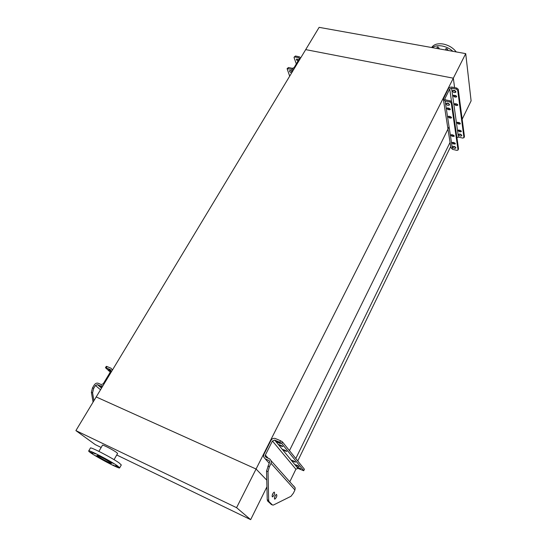 <?xml version="1.0" encoding="UTF-8"?>
<svg xmlns="http://www.w3.org/2000/svg" width="547" height="547" viewBox="0 0 547 547"><rect width="100%" height="100%" fill="white"/><g stroke="black" fill="none" stroke-linecap="round" stroke-linejoin="round"><path stroke-width="0.82" d="M116.73 454.988L250.663 519.65L236.571 507.671L256.071 469.025L266.765 480.143L256.071 469.025L96.197 396.944L305.698 49.613L453.319 78.194L256.071 469.025L96.197 396.944L75.896 430.605L95.267 444.622L101.174 447.473M449.039 126.883L289.459 450.632M456.882 104.402L456.82 103.957L456.882 104.402M455.74 96.019L455.678 95.534L455.74 96.019M455.145 91.636L455.015 90.658L455.145 91.636M454.598 87.609L453.319 78.194L305.698 49.613L319.127 27.35L465.716 53.627L453.319 78.194L454.598 87.609M450.044 142.391L295.797 458.523M450.687 146.528L297.753 460.957M266.122 488.437L266.977 488.827M236.571 507.671L75.896 430.605M117.584 453.504L116.675 452.54C113.393 450.024 102.18 444.246 102.487 445.231L98.884 451.378M250.663 519.65L266.929 486.809M110.515 462.53L111.444 463.371C111.725 464.382 96.587 456.164 96.942 455.494C96.593 454.639 107.321 460.205 110.515 462.53M115.67 465.572L118.049 466.803L115.67 465.572M110.925 462.208L113.325 463.453L110.925 462.208M101.455 456.827L103.855 458.071L101.455 456.827M92.969 452.677L95.349 453.914L92.969 452.677M90.549 452.239L92.908 453.463L90.549 452.239M95.451 455.665L97.783 456.875L95.451 455.665M104.689 460.909L107.021 462.119L104.689 460.909M113.017 464.991L115.362 466.208L113.017 464.991M117.762 466.078L119.67 467.815C120.203 469.948 88.026 452.478 88.689 450.988C87.876 449.128 111.048 461.148 117.762 466.078M88.737 450.906L90.392 448.102C89.612 446.195 112.764 458.174 119.437 463.152L121.284 464.998M459.357 122.61L459.412 122.986M465.716 53.627L471.104 100.867L462.167 119.212M456.26 51.931C453.019 47.794 448.622 45.155 443.063 44.006C437.579 43.213 433.778 44.389 431.672 47.527M452.923 51.336C449.784 48.553 446.161 46.762 442.038 45.975C437.949 45.312 434.694 45.866 432.287 47.637M437.928 46.933L436.971 47.268C437.272 48.539 438.003 48.895 439.159 48.334L437.928 46.933M446.673 48.492L445.689 48.833C445.996 50.112 446.735 50.468 447.897 49.886L446.673 48.492M110.925 370.613L108.593 369.642L110.809 371.208M110.255 372.158L105.475 367.693L106.282 366.367L106.966 366.504L106.159 367.837L105.475 367.693M93.065 402.127L91.397 392.315L92.498 387.871L94.269 384.944C95.41 383.365 96.751 382.811 98.282 383.283L101.25 384.589L103.26 383.755L110.679 371.468L110.856 370.196L110.296 369.615L106.159 367.837M112.361 370.148L111.109 368.275L106.966 366.504M92.498 387.871L93.674 388.397L95.451 385.471L97.462 384.637L100.429 385.95L102.973 385.71M93.674 388.397L92.58 392.849L91.397 392.315M93.913 400.732L92.58 392.849M289.794 481.791L295.893 469.217L297.937 468.389L303.708 470.721L304.351 469.169L282.464 441.921L281.691 443.467L279.777 442.277L280.549 440.738L282.464 441.921M271.428 504.505L267.627 501.025L267.237 499.746L266.553 471.001L269.739 461.545L268.892 460.471L265.227 458.851L263.551 456.745L263.88 454.441L270.977 440.369C272.091 438.585 273.575 437.983 275.435 438.55L280.549 440.738M303.66 470.598L281.691 443.467M281.876 446.366L282.833 446.571L281.076 445.388L278.676 444.561L281.876 446.366L282.095 445.914M285.842 451.234L286.799 451.439L285.069 450.277L282.69 449.456L285.842 451.234L286.06 450.796M298.17 466.338L299.1 466.557L297.465 465.476L295.175 464.656L298.17 466.338L298.368 465.935M294.566 461.921L295.503 462.14L293.842 461.032L291.524 460.212L294.566 461.921L294.771 461.511M280.331 443.603C278.847 442.441 277.602 441.853 276.604 441.839L280.331 443.603M300.782 468.731L297.315 467.09L300.782 468.731M267.88 466.085L269.356 466.741L271.052 463.343L271.38 461.059L269.678 458.899L266.013 457.285L265.179 456.225L265.343 455.083L272.433 440.998L274.662 440.082L279.777 442.277M269.356 466.741L268.023 471.664L268.666 500.409L269.056 501.688L272.454 504.99L273.418 505.038L290.97 496.307L293.418 493.141L294.929 490.003L295.202 487.883L293.609 485.859M274.546 499.055L274.881 499.137C276.755 497.23 277.281 495.637 276.461 494.358C274.909 495.698 274.266 497.264 274.546 499.055M272.283 496.792L272.632 496.874C274.526 494.946 275.052 493.346 274.211 492.061C272.638 493.408 271.996 494.987 272.283 496.792M275.469 495.261L274.464 497.579M273.233 492.936L272.187 495.343M292.283 71.848C291.325 70.556 290.395 70.194 289.493 70.748C289.507 71.821 290.252 72.491 291.736 72.751M294.067 68.895L291.811 69.284L287.1 68.69L289.691 76.142M292.262 71.801L290.108 70.433M287.127 68.642L288.467 67.513L287.886 68.471M294.115 57.141L295.448 56.013L294.874 56.956L298.792 57.736L299.476 58.385L299.339 58.912L294.101 67.596L292.392 68.32L288.467 67.513M298.84 59.746L296.453 59.247L296.453 59.814L297.985 61.155M294.874 56.956L294.081 57.189L294.081 57.647L296.31 63.931M298.553 60.211L297.042 58.926M295.448 56.013L299.366 56.792L300.7 57.893M450.174 108.874L447.419 107.916M451.371 117.167L448.69 116.237M455.138 143.17L452.69 142.336M454.031 135.526L451.514 134.665M446.769 103.103L449.436 104.374M453.326 146.329L455.733 147.43M456.916 137.57L458.454 137.112L462.81 138.09L463.945 137.543L457.716 90.317L456.253 89.093L451.583 88.163L449.723 88.949L444.773 98.966L445.675 99.916L450.366 100.88L451.843 102.104L451.309 103.171L449.825 101.954L450.366 100.88M443.419 99.663L450.837 147.499L452.526 149.352L456.895 150.363L458.003 150.083L458.523 148.818L451.843 102.104M458.03 149.837L451.309 103.171M447.993 109.619L446.708 108.258L447.74 107.957L449.066 108.231L450.359 109.591L447.993 109.619L448.519 108.559M449.237 117.899L447.966 116.566L448.991 116.279L450.304 116.559L451.576 117.885L449.237 117.899L449.757 116.846M453.142 143.868L451.925 142.63L452.923 142.37L454.181 142.664L455.405 143.902L453.142 143.868L453.641 142.842M452 136.237L450.762 134.972L451.767 134.706L453.046 134.993L454.277 136.258L452 136.237L452.499 135.205M449.504 104.621C448.547 103.103 447.446 102.74 446.215 103.533C446.742 105.277 447.829 105.769 449.456 105.01L449.504 104.621M455.849 147.752C454.933 146.377 453.901 146.035 452.752 146.712C453.299 148.258 454.318 148.709 455.808 148.066L455.849 147.752M456.253 89.093L456.779 88.04L452.109 87.117C450.434 86.918 449.196 87.445 448.39 88.682L443.33 99.089L445.135 100.983L449.825 101.954M453.743 95.164L456.554 96.142M454.926 103.581L457.668 104.525M458.639 129.995L461.162 130.849M457.545 122.234L460.136 123.116M455.842 91.581L453.162 90.303M461.689 135.157L459.254 134.042M456.779 88.04L458.242 89.264L457.716 90.317M463.945 137.543L464.43 136.538L458.242 89.264M455.432 95.465L453.073 95.52L454.338 96.881L455.658 97.147L456.697 96.833L455.432 95.465M456.581 103.889L454.242 103.923L455.501 105.256L456.8 105.53L457.832 105.222L456.581 103.889M460.177 130.309L457.928 130.302L459.131 131.547L460.383 131.82L461.388 131.553L460.177 130.309M459.118 122.542L456.841 122.549L458.065 123.82L459.33 124.094L460.342 123.813L459.118 122.542M455.904 91.807L455.849 92.204C454.215 92.983 453.142 92.498 452.629 90.734C453.866 89.92 454.96 90.276 455.904 91.807M461.791 135.451L461.75 135.772C460.253 136.442 459.241 135.998 458.707 134.439C459.863 133.735 460.889 134.07 461.791 135.451M110.795 370.073L110.296 369.615M102.009 387.31L100.429 385.95M101.516 388.124L97.462 384.637M100.511 389.792L95.451 385.471M297.937 468.389L274.662 440.082M295.893 469.217L272.433 440.998M268.139 458.222L265.343 455.083M294.929 490.003L271.052 463.343M269.692 461.367L268.892 460.471M269.261 463.323L265.227 458.851M268.023 471.664L266.553 471.001M267.237 499.746L268.666 500.409M269.056 501.688L267.627 501.025M271.038 504.327L272.454 504.99M293.185 461.319L293.418 460.847M296.802 465.736L297.028 465.278M284.419 450.612L284.672 450.106M280.433 445.743L280.693 445.224M292.57 71.37L291.811 69.284M299.25 59.055L298.792 57.736M452.526 149.352L445.135 100.983M458.454 137.112L451.583 88.163M451.521 101.51L449.723 88.949M445.026 99.588L444.875 98.576M459.829 123.075L459.33 124.094M458.564 122.801L458.065 123.82M460.875 130.815L460.383 131.82M459.624 130.535L459.131 131.547M457.313 104.491L456.8 105.53M456.013 104.224L455.501 105.256M456.177 96.108L455.658 97.147M454.858 95.841L454.338 96.881M453.778 135.492L453.272 136.524M454.899 143.129L454.407 144.155M451.07 117.126L450.543 118.179M449.846 108.832L449.319 109.899M114.036 459.665L117.612 453.456M119.67 467.815L121.325 464.916M112.579 369.786L112.217 369.451M295.202 487.883L271.38 461.059M272.201 496.683L272.632 496.874M274.471 498.946L274.881 499.137M303.708 470.721L304.399 469.285M458.003 150.083L458.495 149.064M463.918 137.796L464.403 136.784"/></g></svg>
